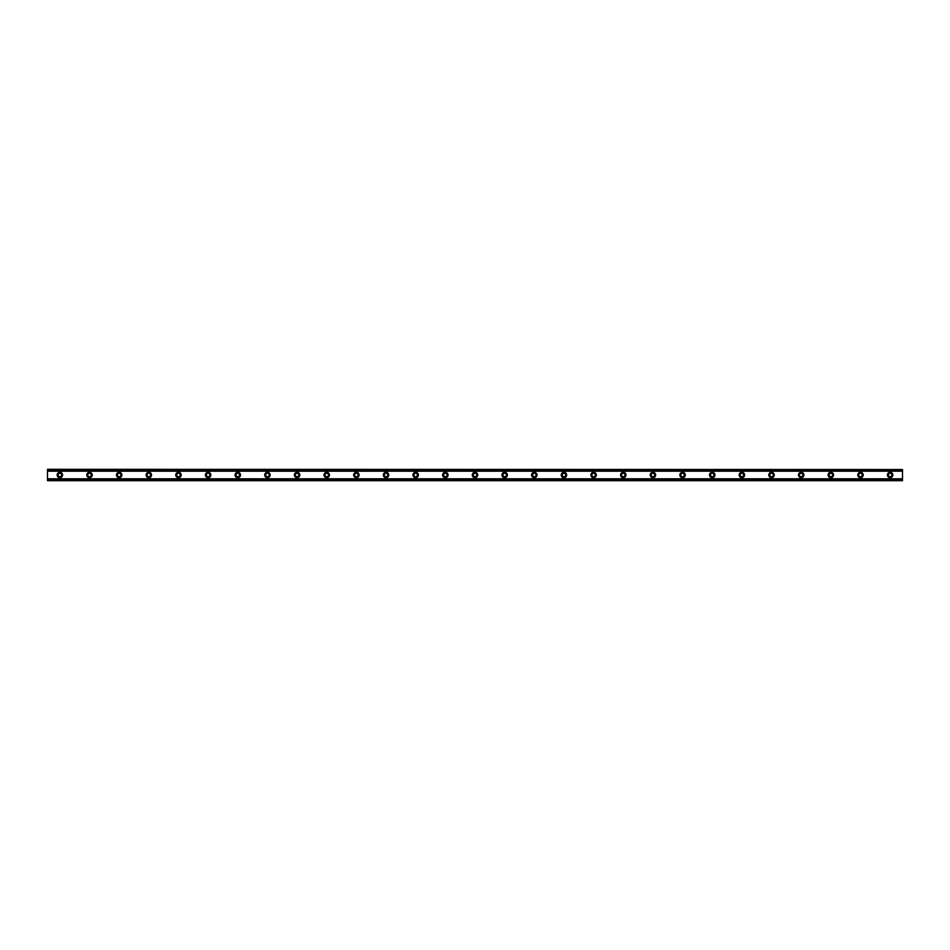 <?xml version="1.0" encoding="UTF-8"?>
<svg xmlns="http://www.w3.org/2000/svg" width="950" height="950" viewBox="0 0 950 950"><rect width="100%" height="100%" fill="white"/><g stroke="black" fill="none" stroke-linecap="round" stroke-linejoin="round"><path stroke-width="0.71" stroke-dasharray="4.75 3.56" d="M59.85 476.734A1.734 1.734 0 0 1 58.128 475A1.734 1.734 0 0 1 59.85 473.266A1.734 1.734 0 0 1 61.584 475A1.734 1.734 0 0 1 59.85 476.734M890.15 476.734A1.734 1.734 0 0 1 888.416 475A1.734 1.734 0 0 1 890.15 473.266A1.734 1.734 0 0 1 891.872 475A1.734 1.734 0 0 1 890.15 476.734M860.486 476.734A1.734 1.734 0 0 1 858.764 475A1.734 1.734 0 0 1 860.486 473.266A1.734 1.734 0 0 1 862.22 475A1.734 1.734 0 0 1 860.486 476.734M830.834 476.734A1.734 1.734 0 0 1 829.113 475A1.734 1.734 0 0 1 830.834 473.266A1.734 1.734 0 0 1 832.568 475A1.734 1.734 0 0 1 830.834 476.734M801.182 476.734A1.734 1.734 0 0 1 799.461 475A1.734 1.734 0 0 1 801.182 473.266A1.734 1.734 0 0 1 802.916 475A1.734 1.734 0 0 1 801.182 476.734M771.531 476.734A1.734 1.734 0 0 1 769.797 475A1.734 1.734 0 0 1 771.531 473.266A1.734 1.734 0 0 1 773.264 475A1.734 1.734 0 0 1 771.531 476.734M741.879 476.734A1.734 1.734 0 0 1 740.145 475A1.734 1.734 0 0 1 741.879 473.266A1.734 1.734 0 0 1 743.613 475A1.734 1.734 0 0 1 741.879 476.734M712.227 476.734A1.734 1.734 0 0 1 710.493 475A1.734 1.734 0 0 1 712.227 473.266A1.734 1.734 0 0 1 713.961 475A1.734 1.734 0 0 1 712.227 476.734M682.575 476.734A1.734 1.734 0 0 1 680.841 475A1.734 1.734 0 0 1 682.575 473.266A1.734 1.734 0 0 1 684.297 475A1.734 1.734 0 0 1 682.575 476.734M652.923 476.734A1.734 1.734 0 0 1 651.189 475A1.734 1.734 0 0 1 652.923 473.266A1.734 1.734 0 0 1 654.645 475A1.734 1.734 0 0 1 652.923 476.734M623.271 476.734A1.734 1.734 0 0 1 621.538 475A1.734 1.734 0 0 1 623.271 473.266A1.734 1.734 0 0 1 624.993 475A1.734 1.734 0 0 1 623.271 476.734M593.607 476.734A1.734 1.734 0 0 1 591.886 475A1.734 1.734 0 0 1 593.607 473.266A1.734 1.734 0 0 1 595.341 475A1.734 1.734 0 0 1 593.607 476.734M563.956 476.734A1.734 1.734 0 0 1 562.234 475A1.734 1.734 0 0 1 563.956 473.266A1.734 1.734 0 0 1 565.689 475A1.734 1.734 0 0 1 563.956 476.734M534.304 476.734A1.734 1.734 0 0 1 532.582 475A1.734 1.734 0 0 1 534.304 473.266A1.734 1.734 0 0 1 536.038 475A1.734 1.734 0 0 1 534.304 476.734M504.652 476.734A1.734 1.734 0 0 1 502.918 475A1.734 1.734 0 0 1 504.652 473.266A1.734 1.734 0 0 1 506.386 475A1.734 1.734 0 0 1 504.652 476.734M475 476.734A1.734 1.734 0 0 1 473.266 475A1.734 1.734 0 0 1 475 473.266A1.734 1.734 0 0 1 476.734 475A1.734 1.734 0 0 1 475 476.734M445.348 476.734A1.734 1.734 0 0 1 443.614 475A1.734 1.734 0 0 1 445.348 473.266A1.734 1.734 0 0 1 447.082 475A1.734 1.734 0 0 1 445.348 476.734M415.696 476.734A1.734 1.734 0 0 1 413.963 475A1.734 1.734 0 0 1 415.696 473.266A1.734 1.734 0 0 1 417.418 475A1.734 1.734 0 0 1 415.696 476.734M386.044 476.734A1.734 1.734 0 0 1 384.311 475A1.734 1.734 0 0 1 386.044 473.266A1.734 1.734 0 0 1 387.766 475A1.734 1.734 0 0 1 386.044 476.734M356.392 476.734A1.734 1.734 0 0 1 354.659 475A1.734 1.734 0 0 1 356.392 473.266A1.734 1.734 0 0 1 358.114 475A1.734 1.734 0 0 1 356.392 476.734M326.729 476.734A1.734 1.734 0 0 1 325.007 475A1.734 1.734 0 0 1 326.729 473.266A1.734 1.734 0 0 1 328.463 475A1.734 1.734 0 0 1 326.729 476.734M297.077 476.734A1.734 1.734 0 0 1 295.355 475A1.734 1.734 0 0 1 297.077 473.266A1.734 1.734 0 0 1 298.811 475A1.734 1.734 0 0 1 297.077 476.734M267.425 476.734A1.734 1.734 0 0 1 265.703 475A1.734 1.734 0 0 1 267.425 473.266A1.734 1.734 0 0 1 269.159 475A1.734 1.734 0 0 1 267.425 476.734M237.773 476.734A1.734 1.734 0 0 1 236.039 475A1.734 1.734 0 0 1 237.773 473.266A1.734 1.734 0 0 1 239.507 475A1.734 1.734 0 0 1 237.773 476.734M208.121 476.734A1.734 1.734 0 0 1 206.388 475A1.734 1.734 0 0 1 208.121 473.266A1.734 1.734 0 0 1 209.855 475A1.734 1.734 0 0 1 208.121 476.734M178.469 476.734A1.734 1.734 0 0 1 176.736 475A1.734 1.734 0 0 1 178.469 473.266A1.734 1.734 0 0 1 180.203 475A1.734 1.734 0 0 1 178.469 476.734M148.817 476.734A1.734 1.734 0 0 1 147.084 475A1.734 1.734 0 0 1 148.817 473.266A1.734 1.734 0 0 1 150.539 475A1.734 1.734 0 0 1 148.817 476.734M119.166 476.734A1.734 1.734 0 0 1 117.432 475A1.734 1.734 0 0 1 119.166 473.266A1.734 1.734 0 0 1 120.888 475A1.734 1.734 0 0 1 119.166 476.734M89.514 476.734A1.734 1.734 0 0 1 87.78 475A1.734 1.734 0 0 1 89.514 473.266A1.734 1.734 0 0 1 91.236 475A1.734 1.734 0 0 1 89.514 476.734M47.5 478.848L47.5 480.688L902.5 480.688L47.5 480.688L902.5 480.094L902.5 478.848L902.5 480.688L47.5 480.094L47.5 478.848L902.5 478.848M59.85 472.281A2.719 2.719 0 0 0 57.142 475A2.719 2.719 0 0 0 59.85 477.719A2.719 2.719 0 0 0 62.569 475A2.719 2.719 0 0 0 59.85 472.281M890.15 472.281A2.719 2.719 0 0 0 887.431 475A2.719 2.719 0 0 0 890.15 477.719A2.719 2.719 0 0 0 892.857 475A2.719 2.719 0 0 0 890.15 472.281M860.486 472.281A2.719 2.719 0 0 0 857.779 475A2.719 2.719 0 0 0 860.486 477.719A2.719 2.719 0 0 0 863.206 475A2.719 2.719 0 0 0 860.486 472.281M830.834 472.281A2.719 2.719 0 0 0 828.115 475A2.719 2.719 0 0 0 830.834 477.719A2.719 2.719 0 0 0 833.554 475A2.719 2.719 0 0 0 830.834 472.281M801.182 472.281A2.719 2.719 0 0 0 798.463 475A2.719 2.719 0 0 0 801.182 477.719A2.719 2.719 0 0 0 803.902 475A2.719 2.719 0 0 0 801.182 472.281M771.531 472.281A2.719 2.719 0 0 0 768.811 475A2.719 2.719 0 0 0 771.531 477.719A2.719 2.719 0 0 0 774.25 475A2.719 2.719 0 0 0 771.531 472.281M741.879 472.281A2.719 2.719 0 0 0 739.159 475A2.719 2.719 0 0 0 741.879 477.719A2.719 2.719 0 0 0 744.598 475A2.719 2.719 0 0 0 741.879 472.281M712.227 472.281A2.719 2.719 0 0 0 709.508 475A2.719 2.719 0 0 0 712.227 477.719A2.719 2.719 0 0 0 714.946 475A2.719 2.719 0 0 0 712.227 472.281M682.575 472.281A2.719 2.719 0 0 0 679.856 475A2.719 2.719 0 0 0 682.575 477.719A2.719 2.719 0 0 0 685.294 475A2.719 2.719 0 0 0 682.575 472.281M652.923 472.281A2.719 2.719 0 0 0 650.204 475A2.719 2.719 0 0 0 652.923 477.719A2.719 2.719 0 0 0 655.643 475A2.719 2.719 0 0 0 652.923 472.281M623.271 472.281A2.719 2.719 0 0 0 620.552 475A2.719 2.719 0 0 0 623.271 477.719A2.719 2.719 0 0 0 625.979 475A2.719 2.719 0 0 0 623.271 472.281M593.607 472.281A2.719 2.719 0 0 0 590.9 475A2.719 2.719 0 0 0 593.607 477.719A2.719 2.719 0 0 0 596.327 475A2.719 2.719 0 0 0 593.607 472.281M563.956 472.281A2.719 2.719 0 0 0 561.236 475A2.719 2.719 0 0 0 563.956 477.719A2.719 2.719 0 0 0 566.675 475A2.719 2.719 0 0 0 563.956 472.281M534.304 472.281A2.719 2.719 0 0 0 531.584 475A2.719 2.719 0 0 0 534.304 477.719A2.719 2.719 0 0 0 537.023 475A2.719 2.719 0 0 0 534.304 472.281M504.652 472.281A2.719 2.719 0 0 0 501.933 475A2.719 2.719 0 0 0 504.652 477.719A2.719 2.719 0 0 0 507.371 475A2.719 2.719 0 0 0 504.652 472.281M475 472.281A2.719 2.719 0 0 0 472.281 475A2.719 2.719 0 0 0 475 477.719A2.719 2.719 0 0 0 477.719 475A2.719 2.719 0 0 0 475 472.281M445.348 472.281A2.719 2.719 0 0 0 442.629 475A2.719 2.719 0 0 0 445.348 477.719A2.719 2.719 0 0 0 448.067 475A2.719 2.719 0 0 0 445.348 472.281M415.696 472.281A2.719 2.719 0 0 0 412.977 475A2.719 2.719 0 0 0 415.696 477.719A2.719 2.719 0 0 0 418.416 475A2.719 2.719 0 0 0 415.696 472.281M386.044 472.281A2.719 2.719 0 0 0 383.325 475A2.719 2.719 0 0 0 386.044 477.719A2.719 2.719 0 0 0 388.764 475A2.719 2.719 0 0 0 386.044 472.281M356.392 472.281A2.719 2.719 0 0 0 353.673 475A2.719 2.719 0 0 0 356.392 477.719A2.719 2.719 0 0 0 359.1 475A2.719 2.719 0 0 0 356.392 472.281M326.729 472.281A2.719 2.719 0 0 0 324.021 475A2.719 2.719 0 0 0 326.729 477.719A2.719 2.719 0 0 0 329.448 475A2.719 2.719 0 0 0 326.729 472.281M297.077 472.281A2.719 2.719 0 0 0 294.358 475A2.719 2.719 0 0 0 297.077 477.719A2.719 2.719 0 0 0 299.796 475A2.719 2.719 0 0 0 297.077 472.281M267.425 472.281A2.719 2.719 0 0 0 264.706 475A2.719 2.719 0 0 0 267.425 477.719A2.719 2.719 0 0 0 270.144 475A2.719 2.719 0 0 0 267.425 472.281M237.773 472.281A2.719 2.719 0 0 0 235.054 475A2.719 2.719 0 0 0 237.773 477.719A2.719 2.719 0 0 0 240.493 475A2.719 2.719 0 0 0 237.773 472.281M208.121 472.281A2.719 2.719 0 0 0 205.402 475A2.719 2.719 0 0 0 208.121 477.719A2.719 2.719 0 0 0 210.841 475A2.719 2.719 0 0 0 208.121 472.281M178.469 472.281A2.719 2.719 0 0 0 175.75 475A2.719 2.719 0 0 0 178.469 477.719A2.719 2.719 0 0 0 181.189 475A2.719 2.719 0 0 0 178.469 472.281M148.817 472.281A2.719 2.719 0 0 0 146.098 475A2.719 2.719 0 0 0 148.817 477.719A2.719 2.719 0 0 0 151.537 475A2.719 2.719 0 0 0 148.817 472.281M119.166 472.281A2.719 2.719 0 0 0 116.446 475A2.719 2.719 0 0 0 119.166 477.719A2.719 2.719 0 0 0 121.885 475A2.719 2.719 0 0 0 119.166 472.281M89.514 472.281A2.719 2.719 0 0 0 86.794 475A2.719 2.719 0 0 0 89.514 477.719A2.719 2.719 0 0 0 92.221 475A2.719 2.719 0 0 0 89.514 472.281M902.5 470.108L47.5 470.108L47.5 479.892L902.5 479.892L902.5 469.312L47.5 469.312L47.5 471.152L902.5 471.152L902.5 469.312L902.5 471.152M47.5 471.152L47.5 469.312L902.5 469.312L47.5 469.312L47.5 470.108M902.5 479.892L902.5 480.688L47.5 480.688L47.5 479.892M47.5 469.906L902.5 469.906L47.5 469.906M902.5 478.907L47.5 478.907M47.5 471.093L902.5 471.093M902.5 470.903L47.5 470.903M47.5 479.097L902.5 479.097"/><path stroke-width="1.43" d="M59.85 476.734A1.734 1.734 0 0 1 58.128 475A1.734 1.734 0 0 1 59.85 473.266A1.734 1.734 0 0 1 61.584 475A1.734 1.734 0 0 1 59.85 476.734M890.15 476.734A1.734 1.734 0 0 1 888.416 475A1.734 1.734 0 0 1 890.15 473.266A1.734 1.734 0 0 1 891.872 475A1.734 1.734 0 0 1 890.15 476.734M860.486 476.734A1.734 1.734 0 0 1 858.764 475A1.734 1.734 0 0 1 860.486 473.266A1.734 1.734 0 0 1 862.22 475A1.734 1.734 0 0 1 860.486 476.734M830.834 476.734A1.734 1.734 0 0 1 829.113 475A1.734 1.734 0 0 1 830.834 473.266A1.734 1.734 0 0 1 832.568 475A1.734 1.734 0 0 1 830.834 476.734M801.182 476.734A1.734 1.734 0 0 1 799.461 475A1.734 1.734 0 0 1 801.182 473.266A1.734 1.734 0 0 1 802.916 475A1.734 1.734 0 0 1 801.182 476.734M771.531 476.734A1.734 1.734 0 0 1 769.797 475A1.734 1.734 0 0 1 771.531 473.266A1.734 1.734 0 0 1 773.264 475A1.734 1.734 0 0 1 771.531 476.734M741.879 476.734A1.734 1.734 0 0 1 740.145 475A1.734 1.734 0 0 1 741.879 473.266A1.734 1.734 0 0 1 743.613 475A1.734 1.734 0 0 1 741.879 476.734M712.227 476.734A1.734 1.734 0 0 1 710.493 475A1.734 1.734 0 0 1 712.227 473.266A1.734 1.734 0 0 1 713.961 475A1.734 1.734 0 0 1 712.227 476.734M682.575 476.734A1.734 1.734 0 0 1 680.841 475A1.734 1.734 0 0 1 682.575 473.266A1.734 1.734 0 0 1 684.297 475A1.734 1.734 0 0 1 682.575 476.734M652.923 476.734A1.734 1.734 0 0 1 651.189 475A1.734 1.734 0 0 1 652.923 473.266A1.734 1.734 0 0 1 654.645 475A1.734 1.734 0 0 1 652.923 476.734M623.271 476.734A1.734 1.734 0 0 1 621.538 475A1.734 1.734 0 0 1 623.271 473.266A1.734 1.734 0 0 1 624.993 475A1.734 1.734 0 0 1 623.271 476.734M593.607 476.734A1.734 1.734 0 0 1 591.886 475A1.734 1.734 0 0 1 593.607 473.266A1.734 1.734 0 0 1 595.341 475A1.734 1.734 0 0 1 593.607 476.734M563.956 476.734A1.734 1.734 0 0 1 562.234 475A1.734 1.734 0 0 1 563.956 473.266A1.734 1.734 0 0 1 565.689 475A1.734 1.734 0 0 1 563.956 476.734M534.304 476.734A1.734 1.734 0 0 1 532.582 475A1.734 1.734 0 0 1 534.304 473.266A1.734 1.734 0 0 1 536.038 475A1.734 1.734 0 0 1 534.304 476.734M504.652 476.734A1.734 1.734 0 0 1 502.918 475A1.734 1.734 0 0 1 504.652 473.266A1.734 1.734 0 0 1 506.386 475A1.734 1.734 0 0 1 504.652 476.734M475 476.734A1.734 1.734 0 0 1 473.266 475A1.734 1.734 0 0 1 475 473.266A1.734 1.734 0 0 1 476.734 475A1.734 1.734 0 0 1 475 476.734M445.348 476.734A1.734 1.734 0 0 1 443.614 475A1.734 1.734 0 0 1 445.348 473.266A1.734 1.734 0 0 1 447.082 475A1.734 1.734 0 0 1 445.348 476.734M415.696 476.734A1.734 1.734 0 0 1 413.963 475A1.734 1.734 0 0 1 415.696 473.266A1.734 1.734 0 0 1 417.418 475A1.734 1.734 0 0 1 415.696 476.734M386.044 476.734A1.734 1.734 0 0 1 384.311 475A1.734 1.734 0 0 1 386.044 473.266A1.734 1.734 0 0 1 387.766 475A1.734 1.734 0 0 1 386.044 476.734M356.392 476.734A1.734 1.734 0 0 1 354.659 475A1.734 1.734 0 0 1 356.392 473.266A1.734 1.734 0 0 1 358.114 475A1.734 1.734 0 0 1 356.392 476.734M326.729 476.734A1.734 1.734 0 0 1 325.007 475A1.734 1.734 0 0 1 326.729 473.266A1.734 1.734 0 0 1 328.463 475A1.734 1.734 0 0 1 326.729 476.734M297.077 476.734A1.734 1.734 0 0 1 295.355 475A1.734 1.734 0 0 1 297.077 473.266A1.734 1.734 0 0 1 298.811 475A1.734 1.734 0 0 1 297.077 476.734M267.425 476.734A1.734 1.734 0 0 1 265.703 475A1.734 1.734 0 0 1 267.425 473.266A1.734 1.734 0 0 1 269.159 475A1.734 1.734 0 0 1 267.425 476.734M237.773 476.734A1.734 1.734 0 0 1 236.039 475A1.734 1.734 0 0 1 237.773 473.266A1.734 1.734 0 0 1 239.507 475A1.734 1.734 0 0 1 237.773 476.734M208.121 476.734A1.734 1.734 0 0 1 206.388 475A1.734 1.734 0 0 1 208.121 473.266A1.734 1.734 0 0 1 209.855 475A1.734 1.734 0 0 1 208.121 476.734M178.469 476.734A1.734 1.734 0 0 1 176.736 475A1.734 1.734 0 0 1 178.469 473.266A1.734 1.734 0 0 1 180.203 475A1.734 1.734 0 0 1 178.469 476.734M148.817 476.734A1.734 1.734 0 0 1 147.084 475A1.734 1.734 0 0 1 148.817 473.266A1.734 1.734 0 0 1 150.539 475A1.734 1.734 0 0 1 148.817 476.734M119.166 476.734A1.734 1.734 0 0 1 117.432 475A1.734 1.734 0 0 1 119.166 473.266A1.734 1.734 0 0 1 120.888 475A1.734 1.734 0 0 1 119.166 476.734M89.514 476.734A1.734 1.734 0 0 1 87.78 475A1.734 1.734 0 0 1 89.514 473.266A1.734 1.734 0 0 1 91.236 475A1.734 1.734 0 0 1 89.514 476.734M59.85 472.281A2.719 2.719 0 0 0 57.142 475A2.719 2.719 0 0 0 59.85 477.719A2.719 2.719 0 0 0 62.569 475A2.719 2.719 0 0 0 59.85 472.281M890.15 472.281A2.719 2.719 0 0 0 887.431 475A2.719 2.719 0 0 0 890.15 477.719A2.719 2.719 0 0 0 892.857 475A2.719 2.719 0 0 0 890.15 472.281M860.486 472.281A2.719 2.719 0 0 0 857.779 475A2.719 2.719 0 0 0 860.486 477.719A2.719 2.719 0 0 0 863.206 475A2.719 2.719 0 0 0 860.486 472.281M830.834 472.281A2.719 2.719 0 0 0 828.115 475A2.719 2.719 0 0 0 830.834 477.719A2.719 2.719 0 0 0 833.554 475A2.719 2.719 0 0 0 830.834 472.281M801.182 472.281A2.719 2.719 0 0 0 798.463 475A2.719 2.719 0 0 0 801.182 477.719A2.719 2.719 0 0 0 803.902 475A2.719 2.719 0 0 0 801.182 472.281M771.531 472.281A2.719 2.719 0 0 0 768.811 475A2.719 2.719 0 0 0 771.531 477.719A2.719 2.719 0 0 0 774.25 475A2.719 2.719 0 0 0 771.531 472.281M741.879 472.281A2.719 2.719 0 0 0 739.159 475A2.719 2.719 0 0 0 741.879 477.719A2.719 2.719 0 0 0 744.598 475A2.719 2.719 0 0 0 741.879 472.281M712.227 472.281A2.719 2.719 0 0 0 709.508 475A2.719 2.719 0 0 0 712.227 477.719A2.719 2.719 0 0 0 714.946 475A2.719 2.719 0 0 0 712.227 472.281M682.575 472.281A2.719 2.719 0 0 0 679.856 475A2.719 2.719 0 0 0 682.575 477.719A2.719 2.719 0 0 0 685.294 475A2.719 2.719 0 0 0 682.575 472.281M652.923 472.281A2.719 2.719 0 0 0 650.204 475A2.719 2.719 0 0 0 652.923 477.719A2.719 2.719 0 0 0 655.643 475A2.719 2.719 0 0 0 652.923 472.281M623.271 472.281A2.719 2.719 0 0 0 620.552 475A2.719 2.719 0 0 0 623.271 477.719A2.719 2.719 0 0 0 625.979 475A2.719 2.719 0 0 0 623.271 472.281M593.607 472.281A2.719 2.719 0 0 0 590.9 475A2.719 2.719 0 0 0 593.607 477.719A2.719 2.719 0 0 0 596.327 475A2.719 2.719 0 0 0 593.607 472.281M563.956 472.281A2.719 2.719 0 0 0 561.236 475A2.719 2.719 0 0 0 563.956 477.719A2.719 2.719 0 0 0 566.675 475A2.719 2.719 0 0 0 563.956 472.281M534.304 472.281A2.719 2.719 0 0 0 531.584 475A2.719 2.719 0 0 0 534.304 477.719A2.719 2.719 0 0 0 537.023 475A2.719 2.719 0 0 0 534.304 472.281M504.652 472.281A2.719 2.719 0 0 0 501.933 475A2.719 2.719 0 0 0 504.652 477.719A2.719 2.719 0 0 0 507.371 475A2.719 2.719 0 0 0 504.652 472.281M475 472.281A2.719 2.719 0 0 0 472.281 475A2.719 2.719 0 0 0 475 477.719A2.719 2.719 0 0 0 477.719 475A2.719 2.719 0 0 0 475 472.281M445.348 472.281A2.719 2.719 0 0 0 442.629 475A2.719 2.719 0 0 0 445.348 477.719A2.719 2.719 0 0 0 448.067 475A2.719 2.719 0 0 0 445.348 472.281M415.696 472.281A2.719 2.719 0 0 0 412.977 475A2.719 2.719 0 0 0 415.696 477.719A2.719 2.719 0 0 0 418.416 475A2.719 2.719 0 0 0 415.696 472.281M386.044 472.281A2.719 2.719 0 0 0 383.325 475A2.719 2.719 0 0 0 386.044 477.719A2.719 2.719 0 0 0 388.764 475A2.719 2.719 0 0 0 386.044 472.281M356.392 472.281A2.719 2.719 0 0 0 353.673 475A2.719 2.719 0 0 0 356.392 477.719A2.719 2.719 0 0 0 359.1 475A2.719 2.719 0 0 0 356.392 472.281M326.729 472.281A2.719 2.719 0 0 0 324.021 475A2.719 2.719 0 0 0 326.729 477.719A2.719 2.719 0 0 0 329.448 475A2.719 2.719 0 0 0 326.729 472.281M297.077 472.281A2.719 2.719 0 0 0 294.358 475A2.719 2.719 0 0 0 297.077 477.719A2.719 2.719 0 0 0 299.796 475A2.719 2.719 0 0 0 297.077 472.281M267.425 472.281A2.719 2.719 0 0 0 264.706 475A2.719 2.719 0 0 0 267.425 477.719A2.719 2.719 0 0 0 270.144 475A2.719 2.719 0 0 0 267.425 472.281M237.773 472.281A2.719 2.719 0 0 0 235.054 475A2.719 2.719 0 0 0 237.773 477.719A2.719 2.719 0 0 0 240.493 475A2.719 2.719 0 0 0 237.773 472.281M208.121 472.281A2.719 2.719 0 0 0 205.402 475A2.719 2.719 0 0 0 208.121 477.719A2.719 2.719 0 0 0 210.841 475A2.719 2.719 0 0 0 208.121 472.281M178.469 472.281A2.719 2.719 0 0 0 175.75 475A2.719 2.719 0 0 0 178.469 477.719A2.719 2.719 0 0 0 181.189 475A2.719 2.719 0 0 0 178.469 472.281M148.817 472.281A2.719 2.719 0 0 0 146.098 475A2.719 2.719 0 0 0 148.817 477.719A2.719 2.719 0 0 0 151.537 475A2.719 2.719 0 0 0 148.817 472.281M119.166 472.281A2.719 2.719 0 0 0 116.446 475A2.719 2.719 0 0 0 119.166 477.719A2.719 2.719 0 0 0 121.885 475A2.719 2.719 0 0 0 119.166 472.281M89.514 472.281A2.719 2.719 0 0 0 86.794 475A2.719 2.719 0 0 0 89.514 477.719A2.719 2.719 0 0 0 92.221 475A2.719 2.719 0 0 0 89.514 472.281M47.5 480.688L47.5 478.812L902.5 478.812L902.5 480.688L47.5 480.688M47.5 469.526L902.5 469.526L47.5 469.312L47.5 478.812M902.5 469.526L902.5 478.812M902.5 480.189L47.5 480.189M47.5 471.188L902.5 471.188M47.5 469.811L902.5 469.811M47.5 480.474L902.5 480.474"/></g></svg>
